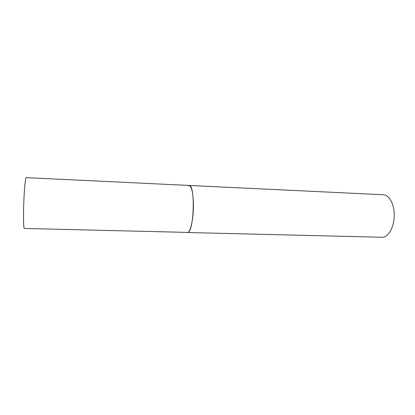 <?xml version="1.0" encoding="UTF-8"?>
<svg xmlns="http://www.w3.org/2000/svg" width="415" height="415" viewBox="0 0 415 415"><rect width="100%" height="100%" fill="white"/><g stroke="black" fill="none" stroke-linecap="round" stroke-linejoin="round"><path stroke-width="0.62" d="M187.357 232.504C190.267 233.033 193.411 219.774 193.416 205.892C193.234 193.255 191.787 186.444 189.069 185.453C195.382 184.12 194.163 231.482 187.829 232.416L24.329 228.442C23.468 228.924 23.224 214.467 23.92 199.449C24.599 185.801 25.357 178.533 26.181 177.646L383.382 194.76C389.27 194.92 394.4 204.294 394.25 215.468C394.172 226.637 388.824 236.571 382.905 237.287L187.357 232.504M188.156 185.77L189.069 185.453"/></g></svg>

